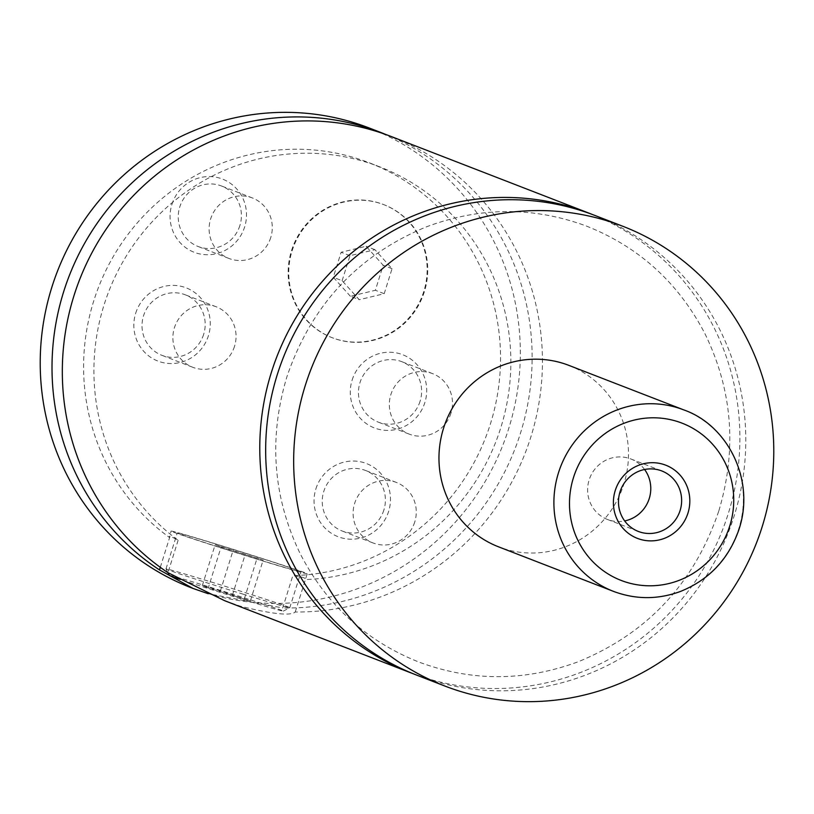 <?xml version="1.0" encoding="UTF-8"?>
<svg xmlns="http://www.w3.org/2000/svg" width="814" height="814" viewBox="0 0 814 814"><rect width="100%" height="100%" fill="white"/><g stroke="black" fill="none" stroke-linecap="round" stroke-linejoin="round"><path stroke-width="0.61" stroke-dasharray="4.07 3.05" d="M594.8 215.415A246.51 239.082 -68.8 0 1 734.197 515.811A246.51 239.082 -68.8 0 1 416.656 675.111M591.849 214.286A246.51 239.082 -68.8 0 1 728.296 513.532A246.51 239.082 -68.8 0 1 413.716 673.951M291.514 250.62A71.357 69.21 -68.8 0 1 383.435 204.507A71.357 69.21 -68.8 0 1 423.789 291.473A71.357 69.21 -68.8 0 1 331.868 337.586A71.357 69.21 -68.8 0 1 291.514 250.62M424.379 291.697A71.357 69.21 -68.8 0 1 332.458 337.81A71.357 69.21 -68.8 0 1 292.104 250.854A71.357 69.21 -68.8 0 1 384.025 204.741A71.357 69.21 -68.8 0 1 424.379 291.697M242.633 594.016A64.866 1.079 17.4 0 0 289.784 607.722A64.866 1.079 17.4 0 0 289.794 607.702A64.866 1.079 17.4 0 0 213.166 582.6A64.866 1.079 17.4 0 0 165.995 568.905A64.866 1.079 17.4 0 0 165.995 568.925A64.866 1.079 17.4 0 0 242.633 594.016M169.404 575.427A59.676 0.987 -162.6 0 1 212.79 588.003A59.676 0.987 -162.6 0 1 283.282 611.121A59.676 0.987 -162.6 0 1 239.906 598.514A59.676 0.987 -162.6 0 1 180.25 579.426M253.887 558.119A64.866 1.079 -162.6 0 1 177.249 533.007A64.866 1.079 -162.6 0 1 224.41 546.703A64.866 1.079 -162.6 0 1 301.048 571.804A64.866 1.079 -162.6 0 1 253.887 558.119M255.352 558.689A71.357 1.18 17.4 0 0 307.234 573.748A71.357 1.18 17.4 0 0 222.934 546.133A71.357 1.18 17.4 0 0 171.052 531.074A71.357 1.18 17.4 0 0 255.352 558.689M391.453 136.61A246.51 239.082 -68.8 0 1 530.84 437.016A246.51 239.082 -68.8 0 1 295.217 611.996C290.71 616.076 272.456 614.143 240.466 606.216L224.633 600.691M295.217 611.996L307.234 573.748M160.287 567.327L169.617 537.586C168.335 535.439 171.174 536.334 178.124 540.262A214.072 207.621 -68.8 0 1 120.37 266.341A214.072 207.621 -68.8 0 1 379.731 166.85A214.072 207.621 -68.8 0 1 507.376 400.905A214.072 207.621 -68.8 0 1 305.382 579.568C306.278 578.052 302.086 576.75 292.826 575.63L282.692 607.966L208.16 593.691M379.731 166.85L369.414 162.851A214.072 207.621 -68.8 0 0 109.514 263.36A214.072 207.621 -68.8 0 0 169.617 537.586L171.052 531.074M178.124 540.262L167.959 572.69M644.596 469.495A32.438 31.461 111.2 0 0 630.911 458.984A32.438 31.461 111.2 0 0 589.133 479.945A32.438 31.461 111.2 0 0 607.468 519.474A32.438 31.461 111.2 0 0 624.664 520.929M135.684 313.237A39.245 38.065 -68.8 0 1 183.791 287.027A39.245 38.065 -68.8 0 1 208.425 335.704A39.245 38.065 -68.8 0 1 160.317 361.915A39.245 38.065 -68.8 0 1 135.684 313.237M203.663 334.351A32.438 31.461 -68.8 0 1 161.884 355.311A32.438 31.461 -68.8 0 1 143.539 315.781A32.438 31.461 -68.8 0 1 185.317 294.821A32.438 31.461 -68.8 0 1 203.663 334.351M234.534 346.316A32.438 31.461 -68.8 0 1 192.755 367.277A32.438 31.461 -68.8 0 1 174.41 327.747A32.438 31.461 -68.8 0 1 216.188 306.786A32.438 31.461 -68.8 0 1 234.534 346.316M352.126 380.077A39.245 38.065 -68.8 0 1 400.234 353.866A39.245 38.065 -68.8 0 1 424.867 402.543A39.245 38.065 -68.8 0 1 376.76 428.754A39.245 38.065 -68.8 0 1 352.126 380.077M420.105 401.2A32.438 31.461 -68.8 0 1 378.327 422.151A32.438 31.461 -68.8 0 1 359.981 382.631A32.438 31.461 -68.8 0 1 401.76 361.67A32.438 31.461 -68.8 0 1 420.105 401.2M450.976 413.156A32.438 31.461 -68.8 0 1 409.198 434.116A32.438 31.461 -68.8 0 1 390.852 394.587A32.438 31.461 -68.8 0 1 432.631 373.636A32.438 31.461 -68.8 0 1 450.976 413.156M171.907 204.426A39.245 38.065 -68.8 0 1 220.014 178.215A39.245 38.065 -68.8 0 1 244.658 226.892A39.245 38.065 -68.8 0 1 196.55 253.103A39.245 38.065 -68.8 0 1 171.907 204.426M239.886 225.539A32.438 31.461 -68.8 0 1 198.107 246.5A32.438 31.461 -68.8 0 1 179.762 206.97A32.438 31.461 -68.8 0 1 221.55 186.009A32.438 31.461 -68.8 0 1 239.886 225.539M270.757 237.505A32.438 31.461 -68.8 0 1 228.978 258.465A32.438 31.461 -68.8 0 1 210.633 218.935A32.438 31.461 -68.8 0 1 252.421 197.975A32.438 31.461 -68.8 0 1 270.757 237.505M315.893 488.888A39.245 38.065 -68.8 0 1 364 462.678A39.245 38.065 -68.8 0 1 388.644 511.355A39.245 38.065 -68.8 0 1 340.537 537.566A39.245 38.065 -68.8 0 1 315.893 488.888M383.882 510.012A32.438 31.461 -68.8 0 1 342.094 530.972A32.438 31.461 -68.8 0 1 323.758 491.442A32.438 31.461 -68.8 0 1 365.537 470.482A32.438 31.461 -68.8 0 1 383.882 510.012M414.753 521.967A32.438 31.461 -68.8 0 1 372.965 542.928A32.438 31.461 -68.8 0 1 354.629 503.408A32.438 31.461 -68.8 0 1 396.408 482.448A32.438 31.461 -68.8 0 1 414.753 521.967M568.884 365.384A97.304 94.373 -68.8 0 1 623.911 483.964A97.304 94.373 -68.8 0 1 498.565 546.835M369.414 162.851A214.072 207.621 -68.8 0 1 496.855 398.036A214.072 207.621 -68.8 0 1 292.826 575.63M369.353 128.042A246.51 239.082 -68.8 0 1 508.74 428.449A246.51 239.082 -68.8 0 1 191.198 587.739M386.274 134.666A246.51 239.082 -68.8 0 1 520.533 433.017A246.51 239.082 -68.8 0 1 282.692 607.966M208.282 587.912L202.32 585.602L220.391 590.954L250.366 600.915L208.282 587.912L221.082 547.069L215.13 544.759L263.166 560.063L221.082 547.069M232.305 595.563L245.106 554.721M202.32 585.602L215.13 544.759M220.391 590.954L233.191 550.101M244.414 598.605L257.214 557.753M250.366 600.915L263.166 560.063M350.407 296.286L333.282 277.279L341.117 252.269L366.086 246.266L383.201 265.262L375.366 290.283L350.407 296.286L359.249 299.715L342.124 280.708L333.282 277.279M342.124 280.708L349.959 255.698L374.918 249.684L392.043 268.691L384.208 293.701L359.249 299.715M384.208 293.701L375.366 290.283M392.043 268.691L383.201 265.262M374.918 249.684L366.086 246.266M349.959 255.698L341.117 252.269M683.821 409.92A97.304 94.373 -68.8 0 1 738.847 528.5A97.304 94.373 -68.8 0 1 613.502 591.381M718.864 510.795C737.169 449.297 732.508 390.242 704.904 333.618C678.377 282.672 638.797 246.795 586.172 225.977C533.028 206.4 479.558 206.766 425.783 227.096C357.621 255.515 311.365 305.291 287.016 376.434C268.447 437.851 272.832 496.937 300.193 553.693C326.495 604.761 365.903 640.832 418.437 661.884C471.489 681.715 524.949 681.593 578.815 661.517C647.832 633.058 694.525 582.814 718.864 510.795M384.025 204.741L383.435 204.507M332.458 337.81L331.868 337.586M283.282 611.121L289.784 607.722L301.048 571.804M167.969 572.7L165.995 568.925M165.995 568.905L177.249 533.007M607.468 519.474L638.339 531.44M630.911 458.984L661.782 470.95M216.188 306.786L185.317 294.821M192.755 367.277L161.884 355.311M432.631 373.636L401.76 361.67M409.198 434.116L378.327 422.151M252.421 197.975L221.55 186.009M228.978 258.465L198.107 246.5M396.408 482.448L365.537 470.482M372.965 542.928L342.094 530.972"/><path stroke-width="1.22" d="M444.648 685.958L416.656 675.111A246.51 239.082 -68.8 0 1 277.259 374.705A246.51 239.082 -68.8 0 1 594.8 215.415L622.802 226.261A246.51 239.082 -68.8 0 1 762.189 526.668A246.51 239.082 -68.8 0 1 444.648 685.958A246.51 239.082 -68.8 0 1 305.26 385.551A246.51 239.082 -68.8 0 1 622.802 226.261M413.716 673.951A246.51 239.082 -68.8 0 1 410.765 672.822A246.51 239.082 -68.8 0 1 276.913 356.583A246.51 239.082 -68.8 0 1 588.909 213.126A246.51 239.082 -68.8 0 1 591.849 214.286M180.25 579.426A59.676 0.987 -162.6 0 1 169.404 575.427L167.969 572.7M208.16 593.691L193.132 588.481L159.483 569.912L160.287 567.327M410.765 672.822L224.633 600.691L167.959 572.69A246.51 239.082 -68.8 0 1 90.252 255.993A246.51 239.082 -68.8 0 1 391.453 136.61L588.909 213.126M687.983 513.024A39.245 38.065 111.2 0 0 663.339 464.346A39.245 38.065 111.2 0 0 615.231 490.557A39.245 38.065 111.2 0 0 639.875 539.234A39.245 38.065 111.2 0 0 687.983 513.024M620.003 491.91A32.438 31.461 111.2 0 0 638.339 531.44A32.438 31.461 111.2 0 0 680.117 510.48A32.438 31.461 111.2 0 0 661.782 470.95A32.438 31.461 111.2 0 0 620.003 491.91M624.664 520.929A32.438 31.461 111.2 0 0 649.257 498.514A32.438 31.461 111.2 0 0 644.596 469.495M613.502 591.381L498.565 546.835A97.304 94.373 -68.8 0 1 443.538 428.256A97.304 94.373 -68.8 0 1 568.884 365.384L683.821 409.92A97.304 94.373 -68.8 0 0 558.475 472.802A97.304 94.373 -68.8 0 0 613.502 591.381C635.846 599.725 658.312 599.694 680.891 591.29C709.248 579.629 728.55 559.157 738.817 529.863C755.789 480.168 727.624 425.132 683.821 409.92M193.132 588.491L191.198 587.739A246.51 239.082 -68.8 0 1 51.811 287.332A246.51 239.082 -68.8 0 1 369.353 128.042L381.135 132.611A246.51 239.082 -68.8 0 1 386.274 134.666M159.483 569.912A246.51 239.082 -68.8 0 1 79.426 253.012A246.51 239.082 -68.8 0 1 381.135 132.611M729.771 525.936A84.33 81.787 111.2 0 0 676.821 421.337A84.33 81.787 111.2 0 0 573.453 477.655A84.33 81.787 111.2 0 0 626.393 582.254A84.33 81.787 111.2 0 0 729.771 525.936"/></g></svg>
